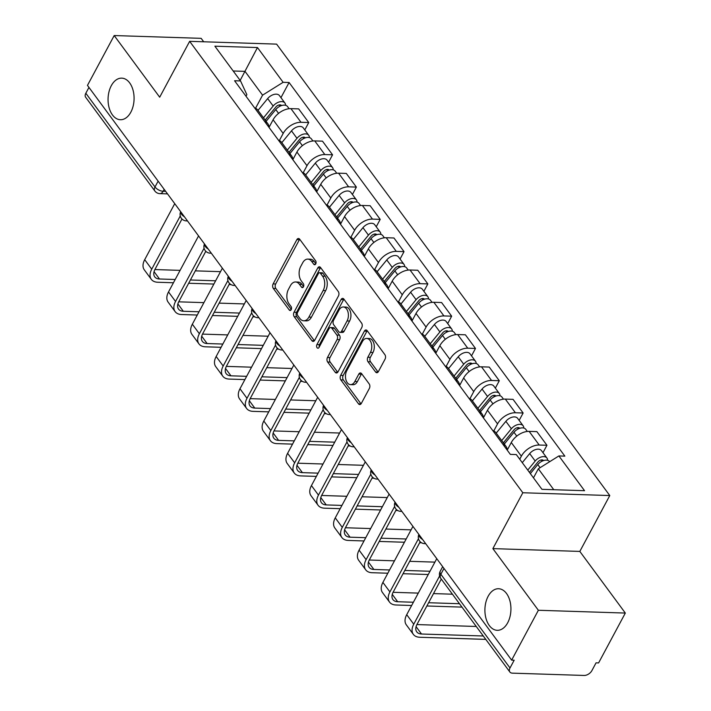 <?xml version="1.0" encoding="UTF-8"?>
<svg xmlns="http://www.w3.org/2000/svg" width="711" height="711" viewBox="0 0 711 711"><rect width="100%" height="100%" fill="white"/><g stroke="black" fill="none" stroke-linecap="round" stroke-linejoin="round"><path stroke-width="1.07" d="M315.728 263.932A2.231 1.395 -88.2 0 0 315.604 260.795L299.678 239.216A3.191 1.991 -88.2 0 0 298.46 238.487A3.191 1.991 -88.2 0 0 296.86 239.643L273.122 283.911A3.191 1.991 -88.2 0 0 273.308 288.399L289.226 309.969A2.231 1.395 -88.2 0 0 290.079 310.485A2.231 1.395 -88.2 0 0 291.199 309.676A2.231 1.395 -88.2 0 0 291.075 306.53L289.013 303.739A10.212 6.381 -88.2 0 1 288.435 289.368L290.417 285.68A10.212 6.381 -88.2 0 1 295.536 281.974A10.212 6.381 -88.2 0 1 299.429 284.311L301.491 287.102A2.231 1.395 -88.2 0 0 302.344 287.617A2.231 1.395 -88.2 0 0 303.464 286.809A2.231 1.395 -88.2 0 0 303.339 283.662L301.277 280.872A10.212 6.381 -88.2 0 1 300.7 266.501L302.682 262.812A10.212 6.381 -88.2 0 1 307.801 259.106A10.212 6.381 -88.2 0 1 311.694 261.444L313.755 264.234A2.231 1.395 -88.2 0 0 314.609 264.741A2.231 1.395 -88.2 0 0 315.728 263.932M488.146 596.28A20.797 13.002 -88.2 0 0 485.924 618.197A20.797 13.002 -88.2 0 0 497.247 630.31A20.797 13.002 -88.2 0 0 507.69 622.765A20.797 13.002 -88.2 0 0 509.911 600.848A20.797 13.002 -88.2 0 0 498.58 588.735A20.797 13.002 -88.2 0 0 488.146 596.28M111.298 85.693A20.797 13.002 -88.2 0 0 109.076 107.601A20.797 13.002 -88.2 0 0 120.399 119.724A20.797 13.002 -88.2 0 0 130.842 112.169A20.797 13.002 -88.2 0 0 133.064 90.261A20.797 13.002 -88.2 0 0 121.732 78.139A20.797 13.002 -88.2 0 0 111.298 85.693M375.586 371.995A3.191 1.991 -88.2 0 0 376.803 372.724A3.191 1.991 -88.2 0 0 378.403 371.569L385.06 359.153A3.191 1.991 -88.2 0 0 384.882 354.665L367.196 330.695A3.191 1.991 -88.2 0 0 365.978 329.966A3.191 1.991 -88.2 0 0 364.379 331.13L340.649 375.39A3.191 1.991 -88.2 0 0 340.827 379.878L358.513 403.839A3.191 1.991 -88.2 0 0 359.73 404.568A3.191 1.991 -88.2 0 0 361.33 403.413L369.373 388.41A3.191 1.991 -88.2 0 0 369.196 383.922L361.623 373.666A3.191 1.991 -88.2 0 0 360.406 372.937A3.191 1.991 -88.2 0 0 358.806 374.102L354.816 381.531A8.532 5.333 -88.2 0 1 350.532 384.633A8.532 5.333 -88.2 0 1 345.884 379.665A8.532 5.333 -88.2 0 1 346.799 370.671L362.423 341.529A8.532 5.333 -88.2 0 1 366.707 338.436A8.532 5.333 -88.2 0 1 371.355 343.404A8.532 5.333 -88.2 0 1 370.44 352.398L367.836 357.251A3.191 1.991 -88.2 0 0 368.014 361.739L375.586 371.995L378.065 372.075M522.825 492.75L492.874 548.616L538.369 610.269L511.644 660.128L87.462 85.4L114.195 35.55L159.691 97.203L189.65 41.336L522.825 492.75L609.78 495.549L276.606 44.126L189.65 41.336M338.454 295.998A3.191 1.991 -88.2 0 0 338.267 291.51L320.581 267.54A3.191 1.991 -88.2 0 0 319.363 266.812A3.191 1.991 -88.2 0 0 317.764 267.976L294.034 312.236A3.191 1.991 -88.2 0 0 294.212 316.724L311.898 340.685A3.191 1.991 -88.2 0 0 313.116 341.413A3.191 1.991 -88.2 0 0 314.715 340.258L338.454 295.998M343.893 299.118L361.579 323.087A3.191 1.991 -88.2 0 1 361.757 327.575L338.018 371.835A3.191 1.991 -88.2 0 1 336.419 372.991A3.191 1.991 -88.2 0 1 335.201 372.262L327.638 362.006A3.191 1.991 -88.2 0 1 327.46 357.517L337.085 339.565A3.191 1.991 -88.2 0 0 336.898 335.077L331.877 328.278A3.191 1.991 -88.2 0 0 330.659 327.549A3.191 1.991 -88.2 0 0 329.06 328.704L319.043 347.395A2.231 1.395 -88.2 0 1 317.924 348.203A2.231 1.395 -88.2 0 1 316.706 346.906A2.231 1.395 -88.2 0 1 316.946 344.551L341.076 299.553A3.191 1.991 -88.2 0 1 342.675 298.389A3.191 1.991 -88.2 0 1 343.893 299.118M538.369 610.269L625.325 613.06L598.6 662.919L596.058 662.839L591.899 670.606A6.497 3.973 143.6 0 1 584.14 675.45L512.4 673.148A6.497 3.973 143.6 0 1 509.849 671.993L440.687 578.274A6.497 3.973 -36.4 0 1 440.847 574.257L510.009 667.976A6.497 3.973 143.6 0 0 509.849 671.993M203.693 41.789L201.151 38.341L114.195 35.55M625.325 613.06L579.829 551.416L609.78 495.549M511.644 660.128L514.177 660.208L510.009 667.976M158.126 181.145L154.998 186.966A6.497 3.973 -36.4 0 0 154.838 190.992L85.676 97.274A6.497 3.973 -36.4 0 1 85.827 93.248L154.998 186.966A6.497 3.155 28.2 0 0 163.121 191.268L165.654 191.348M88.955 87.426L85.827 93.248M264.643 121.483A14.949 9.145 -36.4 0 1 267.816 123.687L257.738 110.027A14.949 9.145 143.6 0 0 254.565 107.832M279.379 140.502L283.174 133.437A14.949 9.145 -36.4 0 1 301.011 122.292L290.932 108.641A14.949 9.145 143.6 0 0 273.095 119.786L269.007 127.393M290.932 108.641L298.664 108.881L308.743 122.541L304.779 129.935M267.816 123.687A14.949 9.145 -36.4 0 1 268.989 127.367M301.011 122.292L308.743 122.541M288.462 153.754A14.949 9.145 -36.4 0 1 291.643 155.958L281.565 142.307A14.949 9.145 143.6 0 0 278.383 140.103M328.598 162.206L332.561 154.811L322.483 141.16L314.751 140.911A14.949 9.145 143.6 0 0 296.914 152.056L292.834 159.673M291.643 155.958A14.949 9.145 -36.4 0 1 292.808 159.637M303.197 172.782L306.992 165.716A14.949 9.145 -36.4 0 1 324.829 154.563L332.561 154.811M312.289 186.033A14.949 9.145 -36.4 0 1 315.462 188.228L305.383 174.577A14.949 9.145 143.6 0 0 302.211 172.373M352.416 194.485L356.38 187.091L346.301 173.431L338.569 173.182A14.949 9.145 143.6 0 0 320.732 184.336L316.653 191.943M315.462 188.228A14.949 9.145 -36.4 0 1 316.626 191.917M327.024 205.052L330.811 197.987A14.949 9.145 -36.4 0 1 348.648 186.842L356.38 187.091M336.107 218.304A14.949 9.145 -36.4 0 1 339.28 220.508L329.202 206.848A14.949 9.145 143.6 0 0 326.029 204.652M376.235 226.756L380.207 219.361L370.129 205.71L362.397 205.461A14.949 9.145 143.6 0 0 344.551 216.606L340.471 224.223M339.28 220.508A14.949 9.145 -36.4 0 1 340.445 224.187M350.843 237.332L354.629 230.266A14.949 9.145 -36.4 0 1 372.475 219.112L380.207 219.361M359.926 250.574A14.949 9.145 -36.4 0 1 363.099 252.778L353.02 239.127A14.949 9.145 143.6 0 0 349.848 236.923M400.053 259.035L404.026 251.632L393.947 237.981L386.215 237.732A14.949 9.145 143.6 0 0 368.369 248.886L364.29 256.493M363.099 252.778A14.949 9.145 -36.4 0 1 364.263 256.458M374.661 269.602L378.448 262.537A14.949 9.145 -36.4 0 1 396.294 251.383L404.026 251.632M383.744 282.854A14.949 9.145 -36.4 0 1 386.917 285.049L376.839 271.398A14.949 9.145 143.6 0 0 373.666 269.193M423.88 291.306L427.844 283.911L417.766 270.251L410.034 270.002A14.949 9.145 143.6 0 0 392.196 281.156L388.108 288.764M386.917 285.049A14.949 9.145 -36.4 0 1 388.09 288.737M398.48 301.873L402.266 294.807A14.949 9.145 -36.4 0 1 420.112 283.662L427.844 283.911M407.563 315.124A14.949 9.145 -36.4 0 1 410.736 317.328L400.657 303.668A14.949 9.145 143.6 0 0 397.485 301.473M447.699 323.576L451.663 316.182L441.584 302.531L433.852 302.282A14.949 9.145 143.6 0 0 416.015 313.427L411.936 321.043M410.736 317.328A14.949 9.145 -36.4 0 1 411.909 321.008M422.298 334.152L426.093 327.087A14.949 9.145 -36.4 0 1 443.931 315.933L451.663 316.182M431.39 347.403A14.949 9.145 -36.4 0 1 434.563 349.599L424.485 335.947A14.949 9.145 143.6 0 0 421.312 333.743M471.517 355.856L475.481 348.452L465.403 334.801L457.671 334.552A14.949 9.145 143.6 0 0 439.833 345.706L435.754 353.314M434.563 349.599A14.949 9.145 -36.4 0 1 435.727 353.278M446.126 366.423L449.912 359.357A14.949 9.145 -36.4 0 1 467.749 348.203L475.481 348.452M455.209 379.674A14.949 9.145 -36.4 0 1 458.382 381.878L448.303 368.218A14.949 9.145 143.6 0 0 445.13 366.023M495.336 388.126L499.3 380.732L489.23 367.072L481.498 366.823A14.949 9.145 143.6 0 0 463.652 377.976L459.573 385.584M458.382 381.878A14.949 9.145 -36.4 0 1 459.546 385.558M469.944 398.693L473.73 391.628A14.949 9.145 -36.4 0 1 491.568 380.483L499.3 380.732M479.027 411.945A14.949 9.145 -36.4 0 1 482.2 414.149L472.122 400.497A14.949 9.145 143.6 0 0 468.949 398.293M519.154 420.397L523.127 413.002L513.049 399.351L505.317 399.102A14.949 9.145 143.6 0 0 487.47 410.247L483.391 417.864M482.2 414.149A14.949 9.145 -36.4 0 1 483.364 417.828M493.763 430.973L497.549 423.907A14.949 9.145 -36.4 0 1 515.395 412.753L523.127 413.002M502.846 444.224A14.949 9.145 -36.4 0 1 506.019 446.419L495.94 432.768A14.949 9.145 143.6 0 0 492.767 430.564M542.982 452.676L546.946 445.273L536.867 431.621L529.135 431.373A14.949 9.145 143.6 0 0 511.289 442.526L507.21 450.134M506.019 446.419A14.949 9.145 -36.4 0 1 507.192 450.099M519.741 459.226L521.367 456.178A14.949 9.145 -36.4 0 1 539.214 445.033L546.946 445.273M553.78 489.71L538.334 468.789L558.89 455.938L584.549 490.697L541.951 489.328L516.302 454.569L510.347 454.382L234.577 80.752L240.54 80.938L246.859 94.652L246.006 96.234M255.56 108.232L262.572 95.158L245.011 71.367L233.19 70.984M240.158 80.423L257.48 47.548L283.129 82.307L262.572 95.158M240.54 80.938L214.882 46.188L257.48 47.548M558.89 455.938L564.854 456.133L289.084 82.503L283.129 82.307M492.874 548.616L579.829 551.416M538.334 468.789L533.481 477.845M280.961 97.665L289.084 82.503M315.835 263.701L314.226 261.524A10.212 6.381 -88.2 0 0 310.334 259.186L307.801 259.106M295.536 281.974L298.078 282.063A10.212 6.381 -88.2 0 1 301.971 284.391L303.57 286.569M299.704 239.251A3.191 1.991 -88.2 0 0 299.393 239.723L275.664 283.991A3.191 1.991 -88.2 0 0 275.841 288.479L291.314 309.445M320.617 267.585A3.191 1.991 -88.2 0 0 320.305 268.056L296.567 312.316A3.191 1.991 -88.2 0 0 296.745 316.804L314.404 340.729L311.898 340.685M320.385 273.22A2.231 1.395 -88.2 0 0 319.532 272.713A2.231 1.395 -88.2 0 0 318.412 273.522L297.58 312.378A2.231 1.395 -88.2 0 0 297.705 315.515L299.882 318.457A10.212 6.381 -88.2 0 0 303.775 320.794A10.212 6.381 -88.2 0 0 308.894 317.088L323.141 290.532A10.212 6.381 -88.2 0 0 322.563 276.161L320.385 273.22L322.918 273.3A2.231 1.395 -88.2 0 0 322.074 272.793L319.532 272.713M303.775 320.794L306.308 320.874A10.212 6.381 -88.2 0 0 311.436 317.168L308.894 317.088M322.918 273.3L325.096 276.25A10.212 6.381 -88.2 0 1 325.674 290.612L311.436 317.168M337.716 372.306L330.171 362.095L327.638 362.006M330.659 327.549L333.201 327.629A3.191 1.991 -88.2 0 1 334.419 328.358L339.44 335.157A3.191 1.991 -88.2 0 1 339.618 339.654L329.993 357.597A3.191 1.991 -88.2 0 0 330.171 362.095M343.92 299.162A3.191 1.991 -88.2 0 0 343.609 299.633L319.479 344.631A2.231 1.395 -88.2 0 0 319.248 347.012M347.066 320.945A8.532 5.333 -88.2 0 0 347.981 311.951A8.532 5.333 -88.2 0 0 343.333 306.983A8.532 5.333 -88.2 0 0 339.049 310.076L333.548 320.341A3.191 1.991 -88.2 0 0 333.726 324.829L338.747 331.637A3.191 1.991 -88.2 0 0 339.965 332.366A3.191 1.991 -88.2 0 0 341.564 331.21L347.066 320.945L349.608 321.025A8.532 5.333 -88.2 0 0 350.514 312.031A8.532 5.333 -88.2 0 0 345.866 307.063L343.333 306.983M339.965 332.366L342.498 332.446A3.191 1.991 -88.2 0 0 344.097 331.29L341.564 331.21M349.608 321.025L344.097 331.29M366.707 338.436L369.24 338.516A8.532 5.333 -88.2 0 1 373.888 343.484A8.532 5.333 -88.2 0 1 372.973 352.478L370.369 357.331A3.191 1.991 -88.2 0 0 370.555 361.828L378.092 372.04M350.532 384.633L353.065 384.713A8.532 5.333 -88.2 0 0 357.349 381.62L354.816 381.531M361.65 373.71A3.191 1.991 -88.2 0 0 361.339 374.182L357.349 381.62M367.223 330.739A3.191 1.991 -88.2 0 0 366.912 331.21L343.182 375.47A3.191 1.991 -88.2 0 0 343.36 379.958L361.019 403.884M266.092 121.35L275.761 109.547A8.123 4.968 -36.4 0 1 287.528 106.57L289.11 108.712M265.336 120.31L266.021 119.03M265.159 120.079L275.886 106.988A3.902 2.382 -36.4 0 1 281.538 105.557A3.902 2.382 -36.4 0 1 281.538 105.566M263.497 117.83L273.166 106.028A8.123 4.968 -36.4 0 1 284.933 103.051A8.123 4.968 -36.4 0 1 285.564 105.299M258.004 110.383L267.665 98.58A8.123 4.968 -36.4 0 1 279.441 95.603L284.933 103.051M175.19 279.503L159.486 278.996A12.185 7.457 -36.4 0 1 154.722 276.837A12.185 7.457 -36.4 0 1 155.016 269.3L181.989 218.997M174.737 203.657L144.697 259.675A16.415 10.034 143.6 0 0 144.297 269.833L151.319 279.352A16.415 10.034 143.6 0 0 157.744 282.249L173.448 282.756M180.265 215.957L151.727 269.193A16.415 10.034 143.6 0 0 151.319 279.352M188.664 283.245L213.878 284.053M229.093 284.542L231.022 284.604M215.62 280.801L190.415 279.992M220.526 271.664L195.312 270.855M180.096 270.367L154.882 269.558M289.91 153.62L299.58 141.827A8.123 4.968 -36.4 0 1 311.347 138.841L312.929 140.982M289.155 152.589L289.839 151.301M288.977 152.358L299.704 139.267A3.902 2.382 -36.4 0 1 305.357 137.836A3.902 2.382 -36.4 0 1 305.366 137.845M287.315 150.101L296.985 138.307A8.123 4.968 -36.4 0 1 308.752 135.321A8.123 4.968 -36.4 0 1 309.383 137.579M281.823 142.653L291.492 130.86A8.123 4.968 -36.4 0 1 303.259 127.873L308.752 135.321M313.738 185.891L323.398 174.097A8.123 4.968 -36.4 0 1 335.174 171.12L336.747 173.262M312.973 184.86L313.658 183.58M312.796 184.629L323.523 171.538A3.902 2.382 -36.4 0 1 329.175 170.107A3.902 2.382 -36.4 0 1 329.184 170.116M311.142 182.38L320.803 170.578A8.123 4.968 -36.4 0 1 332.57 167.6A8.123 4.968 -36.4 0 1 333.21 169.849M305.641 174.933L315.311 163.13A8.123 4.968 -36.4 0 1 327.078 160.153L332.57 167.6M199.018 311.774L183.314 311.267A12.185 7.457 -36.4 0 1 178.541 309.116A12.185 7.457 -36.4 0 1 178.843 301.571L205.808 251.276M198.556 235.928L168.516 291.945A16.415 10.034 143.6 0 0 168.116 302.104L175.137 311.622A16.415 10.034 143.6 0 0 181.563 314.529L197.267 315.035M204.084 248.228L175.546 301.464A16.415 10.034 143.6 0 0 175.137 311.622M212.482 315.515L237.696 316.333M252.912 316.822L254.849 316.875M239.447 313.071L214.233 312.262M244.344 303.935L219.13 303.126M203.915 302.637L178.701 301.828M222.836 344.044L207.132 343.546A12.185 7.457 -36.4 0 1 202.359 341.387A12.185 7.457 -36.4 0 1 202.662 333.841L229.626 283.547M222.374 268.207L192.343 324.225A16.415 10.034 143.6 0 0 191.934 334.374L198.964 343.893A16.415 10.034 143.6 0 0 205.381 346.799L221.085 347.306M227.911 280.507L199.364 333.735A16.415 10.034 143.6 0 0 198.964 343.893M236.31 347.795L261.515 348.603M276.739 349.092L278.668 349.154M263.266 345.342L238.052 344.533M268.163 336.214L242.949 335.405M227.733 334.917L202.519 334.108M337.556 218.17L347.226 206.368A8.123 4.968 -36.4 0 1 358.993 203.39L360.575 205.532M336.792 217.139L337.485 215.851M336.623 216.899L347.35 203.808A3.902 2.382 -36.4 0 1 352.994 202.377A3.902 2.382 -36.4 0 1 353.003 202.395M334.961 214.651L344.631 202.857A8.123 4.968 -36.4 0 1 356.398 199.871A8.123 4.968 -36.4 0 1 357.029 202.12M329.46 207.203L339.129 195.409A8.123 4.968 -36.4 0 1 350.896 192.423L356.398 199.871M361.375 250.441L371.044 238.647A8.123 4.968 -36.4 0 1 382.811 235.661L384.393 237.803M360.61 249.41L361.304 248.121M360.441 249.179L371.169 236.088A3.902 2.382 -36.4 0 1 376.812 234.657A3.902 2.382 -36.4 0 1 376.821 234.666M358.779 246.921L368.449 235.128A8.123 4.968 -36.4 0 1 380.216 232.15A8.123 4.968 -36.4 0 1 380.847 234.399M353.278 239.474L362.948 227.68A8.123 4.968 -36.4 0 1 374.715 224.703L380.216 232.15M385.193 282.711L394.863 270.918A8.123 4.968 -36.4 0 1 406.63 267.94L408.212 270.082M384.429 281.68L385.122 280.401M384.26 281.449L394.987 268.358A3.902 2.382 -36.4 0 1 400.64 266.927A3.902 2.382 -36.4 0 1 400.64 266.936M382.598 279.201L392.268 267.398A8.123 4.968 -36.4 0 1 404.035 264.421A8.123 4.968 -36.4 0 1 404.666 266.669M377.106 271.753L386.766 259.95A8.123 4.968 -36.4 0 1 398.542 256.973L404.035 264.421M246.655 376.323L230.951 375.817A12.185 7.457 -36.4 0 1 226.178 373.657A12.185 7.457 -36.4 0 1 226.48 366.121L253.445 315.817M246.202 300.477L216.162 356.495A16.415 10.034 143.6 0 0 215.762 366.654L222.783 376.172A16.415 10.034 143.6 0 0 229.2 379.079L244.913 379.576M251.73 312.778L223.183 366.014A16.415 10.034 143.6 0 0 222.783 376.172M260.128 380.065L285.342 380.874M300.557 381.363L302.486 381.425M287.084 377.621L261.87 376.812M291.981 368.485L266.767 367.676M251.552 367.187L226.347 366.378M270.473 408.594L254.769 408.087A12.185 7.457 -36.4 0 1 250.005 405.937A12.185 7.457 -36.4 0 1 250.299 398.391L277.272 348.097M270.02 332.748L239.98 388.766A16.415 10.034 143.6 0 0 239.58 398.924L246.601 408.443A16.415 10.034 143.6 0 0 253.027 411.349L268.731 411.856M275.548 345.048L247.001 398.284A16.415 10.034 143.6 0 0 246.601 408.443M283.947 412.344L309.161 413.153M324.376 413.642L326.305 413.704M310.903 409.892L285.689 409.083M315.8 400.755L290.586 399.946M275.37 399.458L250.165 398.649M294.292 440.873L278.588 440.367A12.185 7.457 -36.4 0 1 273.824 438.207A12.185 7.457 -36.4 0 1 274.117 430.662L301.091 380.367M293.839 365.027L263.799 421.045A16.415 10.034 143.6 0 0 263.399 431.204L270.42 440.713A16.415 10.034 143.6 0 0 276.846 443.62L292.55 444.126M299.367 377.328L270.829 430.555A16.415 10.034 143.6 0 0 270.42 440.713M307.765 444.615L332.979 445.424M348.194 445.913L350.123 445.975M334.721 442.171L309.516 441.353M339.618 433.035L314.413 432.226M299.189 431.737L273.984 430.928M409.012 314.991L418.681 303.188A8.123 4.968 -36.4 0 1 430.448 300.211L432.03 302.353M408.256 313.96L408.941 312.671M408.078 313.72L418.806 300.637A3.902 2.382 -36.4 0 1 424.458 299.207A3.902 2.382 -36.4 0 1 424.458 299.215M406.416 311.471L416.086 299.678A8.123 4.968 -36.4 0 1 427.853 296.691A8.123 4.968 -36.4 0 1 428.484 298.94M400.924 304.024L410.594 292.23A8.123 4.968 -36.4 0 1 422.361 289.244L427.853 296.691M318.119 473.144L302.406 472.637A12.185 7.457 -36.4 0 1 297.642 470.478A12.185 7.457 -36.4 0 1 297.945 462.941L324.909 412.638M317.657 397.298L287.617 453.316A16.415 10.034 143.6 0 0 287.217 463.474L294.238 472.993A16.415 10.034 143.6 0 0 300.664 475.899L316.368 476.397M323.185 409.598L294.647 462.834A16.415 10.034 143.6 0 0 294.238 472.993M331.584 476.885L356.798 477.694M372.013 478.183L373.942 478.245M358.548 474.441L333.335 473.633M363.445 465.305L338.232 464.496M323.016 464.007L297.802 463.199M432.839 347.261L442.5 335.468A8.123 4.968 -36.4 0 1 454.267 332.481L455.849 334.623M432.075 346.23L432.759 344.942M431.897 345.999L442.624 332.908A3.902 2.382 -36.4 0 1 448.277 331.477A3.902 2.382 -36.4 0 1 448.286 331.486M430.235 343.742L439.905 331.948A8.123 4.968 -36.4 0 1 451.672 328.971A8.123 4.968 -36.4 0 1 452.303 331.219M424.743 336.294L434.412 324.5A8.123 4.968 -36.4 0 1 446.179 321.523L451.672 328.971M341.938 505.414L326.233 504.917A12.185 7.457 -36.4 0 1 321.461 502.757A12.185 7.457 -36.4 0 1 321.763 495.212L348.728 444.917M341.476 429.568L311.445 485.586A16.415 10.034 143.6 0 0 311.036 495.745L318.066 505.263A16.415 10.034 143.6 0 0 324.483 508.169L340.187 508.676M347.012 441.869L318.466 495.105A16.415 10.034 143.6 0 0 318.066 505.263M355.402 509.165L380.616 509.974M395.831 510.462L397.769 510.525M382.367 506.712L357.153 505.903M387.264 497.584L362.05 496.767M346.835 496.287L321.621 495.469M456.658 379.541L466.327 367.738A8.123 4.968 -36.4 0 1 478.094 364.761L479.676 366.903M455.893 378.501L456.578 377.221M455.724 378.27L466.452 365.178A3.902 2.382 -36.4 0 1 472.095 363.748A3.902 2.382 -36.4 0 1 472.104 363.756M454.062 376.021L463.723 364.219A8.123 4.968 -36.4 0 1 475.499 361.241A8.123 4.968 -36.4 0 1 476.13 363.49M448.561 368.574L458.231 356.771A8.123 4.968 -36.4 0 1 469.998 353.794L475.499 361.241M365.756 537.694L350.052 537.187A12.185 7.457 -36.4 0 1 345.279 535.028A12.185 7.457 -36.4 0 1 345.582 527.482L372.546 477.188M365.294 461.848L335.263 517.866A16.415 10.034 143.6 0 0 334.854 528.024L341.884 537.534A16.415 10.034 143.6 0 0 348.301 540.44L364.005 540.947M370.831 474.148L342.284 527.384A16.415 10.034 143.6 0 0 341.884 537.534M379.23 541.435L404.435 542.244M419.659 542.733L421.587 542.795M406.185 538.991L380.972 538.183M411.082 529.855L385.869 529.046M370.653 528.557L345.448 527.749M480.476 411.811L490.146 400.009A8.123 4.968 -36.4 0 1 501.913 397.031L503.495 399.173M479.712 410.78L480.405 409.492M479.543 410.54L490.27 397.458A3.902 2.382 -36.4 0 1 495.914 396.027A3.902 2.382 -36.4 0 1 495.923 396.036M477.881 408.292L487.55 396.498A8.123 4.968 -36.4 0 1 499.318 393.512A8.123 4.968 -36.4 0 1 499.949 395.769M472.38 400.844L482.049 389.05A8.123 4.968 -36.4 0 1 493.816 386.064L499.318 393.512M389.575 569.964L373.87 569.458A12.185 7.457 -36.4 0 1 369.098 567.307A12.185 7.457 -36.4 0 1 369.4 559.761L396.374 509.467M389.121 494.118L359.082 550.136A16.415 10.034 143.6 0 0 358.682 560.295L365.703 569.813A16.415 10.034 143.6 0 0 372.12 572.719L387.833 573.217M394.649 506.419L366.103 559.655A16.415 10.034 143.6 0 0 365.703 569.813M403.048 573.706L428.262 574.515M430.004 571.262L404.79 570.453M434.901 562.125L409.687 561.317M394.472 560.828L369.267 560.019M504.295 444.082L513.964 432.288A8.123 4.968 -36.4 0 1 525.731 429.302L527.313 431.453M503.53 443.051L504.223 441.771M503.361 442.82L514.089 429.728A3.902 2.382 -36.4 0 1 519.732 428.298A3.902 2.382 -36.4 0 1 519.741 428.306M501.699 440.571L511.369 428.769A8.123 4.968 -36.4 0 1 523.136 425.791A8.123 4.968 -36.4 0 1 523.767 428.04M496.207 433.123L505.868 421.321A8.123 4.968 -36.4 0 1 517.635 418.344L523.136 425.791M413.393 602.235L397.689 601.737A12.185 7.457 -36.4 0 1 392.925 599.577A12.185 7.457 -36.4 0 1 393.219 592.032L420.192 541.738M412.94 526.389L382.9 582.416A16.415 10.034 143.6 0 0 382.5 592.565L389.521 602.084A16.415 10.034 143.6 0 0 395.947 604.99L411.651 605.496M418.468 538.698L389.921 591.925A16.415 10.034 143.6 0 0 389.521 602.084M426.867 605.985L461.963 607.114M459.457 603.719L428.609 602.724M452.436 594.2L433.514 593.596M418.29 593.107L393.085 592.299M530.362 473.615L537.783 464.559A8.123 4.968 -36.4 0 1 549.55 461.581L549.647 461.715M529.428 472.353L537.907 461.999A3.902 2.382 -36.4 0 1 543.56 460.568A3.902 2.382 -36.4 0 1 543.56 460.577M527.766 470.104L535.187 461.039A8.123 4.968 -36.4 0 1 546.955 458.062A8.123 4.968 -36.4 0 1 547.586 460.31M522.265 462.657L529.695 453.591A8.123 4.968 -36.4 0 1 541.462 450.614L546.955 458.062M483.276 635.99L421.507 634.008A12.185 7.457 -36.4 0 1 416.744 631.848A12.185 7.457 -36.4 0 1 417.037 624.311L441.282 579.092M436.758 558.668L406.719 614.686A16.415 10.034 143.6 0 0 406.319 624.845L413.34 634.363A16.415 10.034 143.6 0 0 419.766 637.26L485.782 639.385M439.602 575.981L413.749 624.205A16.415 10.034 143.6 0 0 413.34 634.363M476.254 626.471L416.904 624.569M164.161 189.33L163.121 191.268A6.497 4.062 -88.2 0 1 159.859 193.632L167.52 193.872M515.395 412.753L505.317 399.102M491.568 380.483L481.498 366.823M467.749 348.203L457.671 334.552M443.931 315.933L433.852 302.282M420.112 283.662L410.034 270.002M396.294 251.383L386.215 237.732M372.475 219.112L362.397 205.461M348.648 186.842L338.569 173.182M324.829 154.563L314.751 140.911M539.214 445.033L529.135 431.373M521.367 456.178L511.289 442.526M497.549 423.907L487.47 410.247M473.73 391.628L463.652 377.976M449.912 359.357L439.833 345.706M426.093 327.087L416.015 313.427M402.266 294.807L392.196 281.156M378.448 262.537L368.369 248.886M354.629 230.266L344.551 216.606M330.811 197.987L320.732 184.336M306.992 165.716L296.914 152.056M283.174 133.437L273.095 119.786M180.701 211.736A6.497 3.155 28.2 0 0 184.442 216.802M187.34 220.739A6.497 4.062 91.8 0 1 186.371 220.89L187.482 220.925M204.519 244.006A6.497 3.155 28.2 0 0 208.261 249.072M228.338 276.286A6.497 3.155 28.2 0 0 232.079 281.352M252.156 308.556A6.497 3.155 28.2 0 0 255.898 313.622M275.984 340.827A6.497 3.155 28.2 0 0 279.716 345.893M299.802 373.106A6.497 3.155 28.2 0 0 303.544 378.172M323.621 405.377A6.497 3.155 28.2 0 0 327.362 410.443M347.439 437.647A6.497 3.155 28.2 0 0 351.181 442.713M371.258 469.927A6.497 3.155 28.2 0 0 374.999 474.992M395.085 502.197A6.497 3.155 28.2 0 0 398.818 507.263M418.903 534.468A6.497 3.155 28.2 0 0 422.636 539.542M211.167 253.009A6.497 4.062 91.8 0 1 210.189 253.169L211.309 253.205M234.986 285.28A6.497 4.062 91.8 0 1 234.008 285.44L235.128 285.475M258.804 317.559A6.497 4.062 91.8 0 1 257.826 317.71L258.946 317.746M282.623 349.83A6.497 4.062 91.8 0 1 281.654 349.99L282.765 350.025M306.441 382.109A6.497 4.062 91.8 0 1 305.472 382.26L306.583 382.296M330.268 414.38A6.497 4.062 91.8 0 1 329.291 414.54L330.411 414.575M354.087 446.65A6.497 4.062 91.8 0 1 353.109 446.81L354.229 446.846M377.905 478.93A6.497 4.062 91.8 0 1 376.928 479.081L378.048 479.116M401.724 511.2A6.497 4.062 91.8 0 1 400.746 511.36L401.866 511.396M425.542 543.471A6.497 4.062 91.8 0 1 424.574 543.631L425.685 543.666M443.966 568.436L440.847 574.257A6.497 3.155 28.2 0 1 440.18 571.351A6.497 6.497 0 0 0 440.687 578.274M314.226 261.524L311.694 261.444M303.224 287.164L301.491 287.102M301.971 284.391L299.429 284.311M290.959 310.032L289.226 309.969M275.841 288.479L273.308 288.399M275.664 283.991L273.122 283.911M299.393 239.723L296.86 239.643M315.488 264.288L313.755 264.234M296.745 316.804L294.212 316.724M296.567 312.316L294.034 312.236M320.305 268.056L317.764 267.976M325.674 290.612L323.141 290.532M325.096 276.25L322.563 276.161M337.681 372.342L335.201 372.262M329.993 357.597L327.46 357.517M339.618 339.654L337.085 339.565M339.44 335.157L336.898 335.077M334.419 328.358L331.877 328.278M319.479 344.631L316.946 344.551M343.609 299.633L341.076 299.553M370.555 361.828L368.014 361.739M370.369 357.331L367.836 357.251M372.973 352.478L370.44 352.398M361.339 374.182L358.806 374.102M360.984 403.919L358.513 403.839M343.36 379.958L340.827 379.878M343.182 375.47L340.649 375.39M366.912 331.21L364.379 331.13M275.761 109.547L278.588 113.369M279.201 104.944L280.098 106.152M267.665 98.58L273.166 106.028M151.727 269.193L144.697 259.675M159.486 278.996L154.065 271.646M299.58 141.827L302.406 145.648M303.019 137.214L303.917 138.423M291.492 130.86L296.985 138.307M323.398 174.097L326.225 177.919M326.838 169.485L327.735 170.702M315.311 163.13L320.803 170.578M175.546 301.464L168.516 291.945M183.314 311.267L177.883 303.917M199.364 333.735L192.343 324.225M207.132 343.546L201.702 336.196M347.226 206.368L350.043 210.189M350.656 201.764L351.554 202.973M339.129 195.409L344.631 202.857M371.044 238.647L373.862 242.469M374.484 234.035L375.372 235.252M362.948 227.68L368.449 235.128M394.863 270.918L397.68 274.739M398.302 266.305L399.2 267.523M386.766 259.95L392.268 267.398M223.183 366.014L216.162 356.495M230.951 375.817L225.529 368.467M247.001 398.284L239.98 388.766M254.769 408.087L249.348 400.737M270.829 430.555L263.799 421.045M278.588 440.367L273.166 433.017M418.681 303.188L421.507 307.019M422.121 298.584L423.018 299.793M410.594 292.23L416.086 299.678M294.647 462.834L287.617 453.316M302.406 472.637L296.985 465.287M442.5 335.468L445.326 339.289M445.939 330.855L446.837 332.073M434.412 324.5L439.905 331.948M318.466 495.105L311.445 485.586M326.233 504.917L320.803 497.567M466.327 367.738L469.144 371.56M469.758 363.134L470.655 364.343M458.231 356.771L463.723 364.219M342.284 527.384L335.263 517.866M350.052 537.187L344.622 529.837M490.146 400.009L492.963 403.839M493.585 395.405L494.474 396.614M482.049 389.05L487.55 396.498M366.103 559.655L359.082 550.136M373.87 569.458L368.449 562.108M513.964 432.288L516.781 436.11M517.404 427.675L518.292 428.893M505.868 421.321L511.369 428.769M389.921 591.925L382.9 582.416M397.689 601.737L392.268 594.387M537.783 464.559L540.093 467.687M541.222 459.955L542.12 461.163M529.695 453.591L535.187 461.039M413.749 624.205L406.719 614.686M421.507 634.008L416.086 626.658M180.665 211.691A6.497 6.497 0 0 0 186.371 220.89M204.484 243.962A6.497 6.497 0 0 0 210.189 253.169M228.311 276.241A6.497 6.497 0 0 0 234.008 285.44M252.129 308.512A6.497 6.497 0 0 0 257.826 317.71M275.948 340.782A6.497 6.497 0 0 0 281.654 349.99M299.766 373.062A6.497 6.497 0 0 0 305.472 382.26M323.585 405.332A6.497 6.497 0 0 0 329.291 414.54M347.412 437.612A6.497 6.497 0 0 0 353.109 446.81M371.231 469.882A6.497 6.497 0 0 0 376.928 479.081M395.049 502.153A6.497 6.497 0 0 0 400.746 511.36M418.868 534.432A6.497 6.497 0 0 0 424.574 543.631M442.677 566.694L440.18 571.351M154.838 190.992A6.497 6.497 0 0 0 159.859 193.632"/></g></svg>
